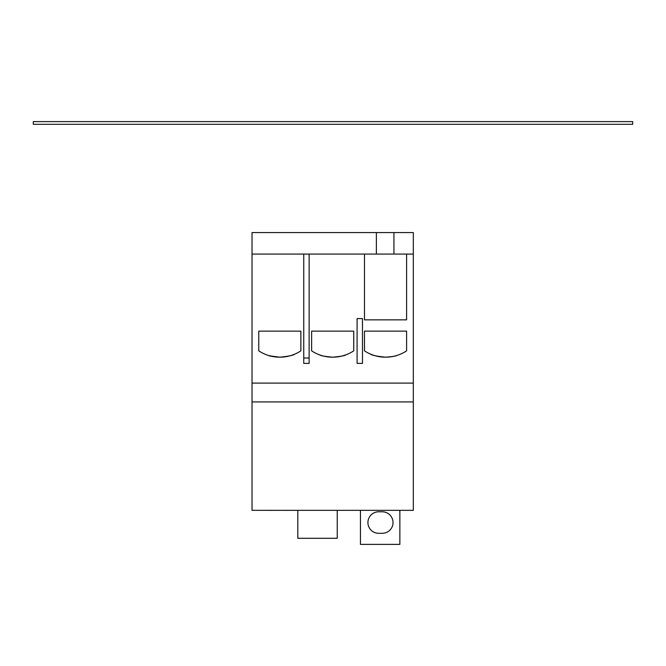 <?xml version="1.0" encoding="UTF-8"?>
<svg xmlns="http://www.w3.org/2000/svg" width="666" height="666" viewBox="0 0 666 666"><rect width="100%" height="100%" fill="white"/><g stroke="black" fill="none" stroke-linecap="round" stroke-linejoin="round"><path stroke-width="1" d="M297.81 510.372L297.81 538.295L337.237 538.295L337.237 510.339M385.539 357.192C392.474 356.626 396.203 356.06 396.745 355.511C396.203 356.06 392.465 356.626 385.539 357.192A38.087 38.087 0 0 0 406.601 350.849L406.601 331.135L364.485 331.135L364.485 350.849A38.087 38.087 0 0 0 385.539 357.192C376.723 356.268 371.795 355.278 370.762 354.212C371.803 355.278 376.731 356.277 385.539 357.192M345.671 354.911C344.905 355.694 340.567 356.452 332.675 357.192C324.775 356.452 320.446 355.694 319.688 354.911C320.446 355.694 324.783 356.452 332.675 357.192C340.584 356.452 344.913 355.694 345.671 354.911L341.866 356.069M269.888 355.877L279.812 357.192C288.628 356.277 293.556 355.278 294.597 354.212L294.405 354.287M268.823 355.577L269.514 355.777M339.91 356.501L337.67 356.868M294.297 354.337L292.016 355.186M290.143 355.769L287.92 356.327M287.845 356.335L285.373 356.785M332.675 357.192A38.087 38.087 0 0 0 353.738 350.849L353.738 331.135L311.621 331.135L311.621 350.849A38.087 38.087 0 0 0 332.675 357.192L330.128 357.109M294.597 354.212C293.556 355.278 288.628 356.277 279.812 357.192A38.087 38.087 0 0 0 300.865 350.849L300.865 331.135L258.758 331.135L258.758 350.849A38.087 38.087 0 0 0 279.812 357.192C272.885 356.626 269.147 356.06 268.614 355.511L275.374 356.934M413.32 510.339L252.031 510.339L252.031 401.923L413.32 401.923L413.32 510.339M393.939 254.071L393.939 232.567L252.031 232.567L252.031 254.071L413.32 254.071L406.601 254.071L406.601 319.846L364.485 319.846L364.485 254.071L309.132 254.071L309.132 363.386L303.754 363.386L303.754 254.071L252.031 254.071L252.031 401.923M393.939 232.567L413.32 232.567L413.32 383.1L252.031 383.1M413.32 383.1L413.32 401.923M327.68 356.868L325.441 356.501M320.679 355.261L319.688 354.911M379.945 356.785L377.497 356.335M377.406 356.318L375.208 355.769M373.351 355.194L370.762 354.212M360.439 510.339L360.439 544.388L399.858 544.388L399.858 510.339M382.267 511.788L378.679 511.788A10.756 10.756 0 0 0 367.923 522.544A10.714 10.714 0 0 0 378.646 533.291L382.301 533.291A10.714 10.714 0 0 0 393.015 522.577A10.756 10.756 0 0 0 382.267 511.788M256.643 510.339L266.375 510.339M268.323 510.372L275.857 510.339M277.156 510.339L283.641 510.339M285.198 510.372L291.558 510.339M296.495 510.339L300.258 510.339M306.227 510.339L309.865 510.339M312.853 510.339L319.605 510.339M320.904 510.339L327.389 510.339M357.093 363.386L357.093 318.589L362.471 318.589L362.471 363.386L357.093 363.386M376.373 254.071L376.373 232.567M303.754 358.017L309.132 358.017M33.3 124.301L632.7 124.301L632.7 121.612L33.3 121.612L33.3 124.301L632.7 124.301"/></g></svg>
